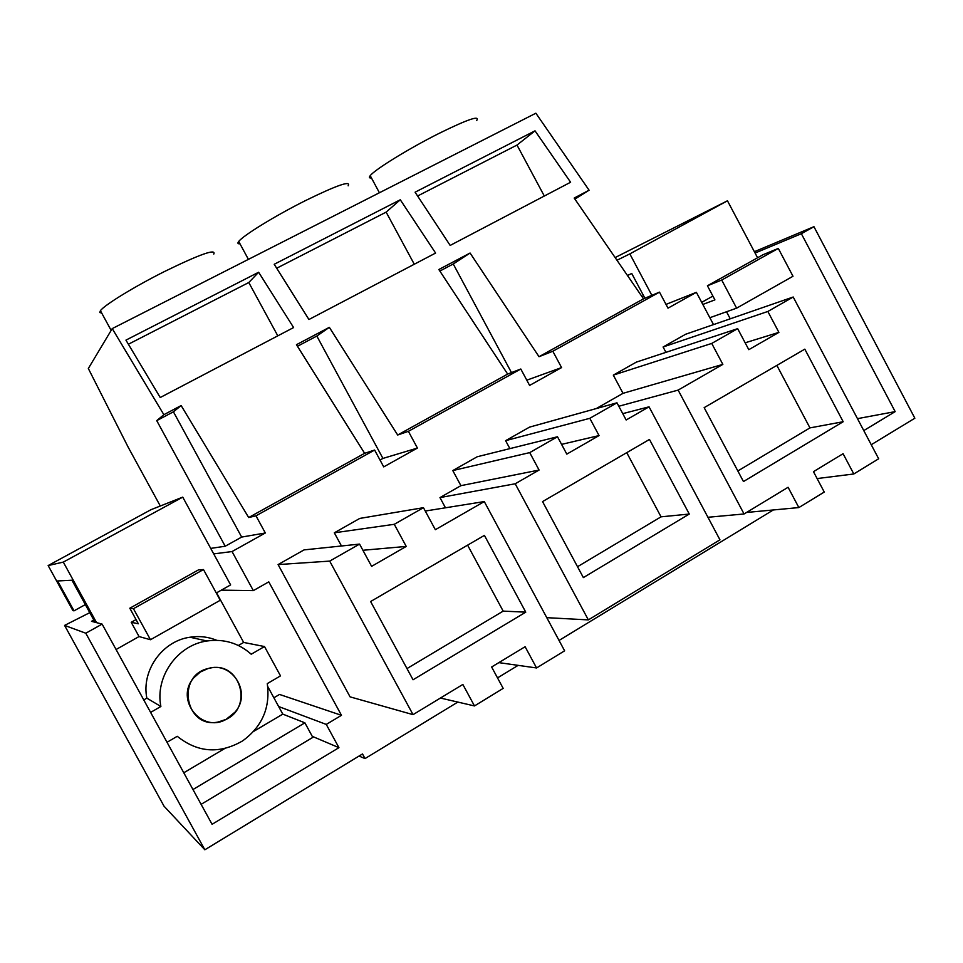 <?xml version="1.0" encoding="UTF-8"?>
<svg xmlns="http://www.w3.org/2000/svg" width="963" height="963" viewBox="0 0 963 963"><rect width="100%" height="100%" fill="white"/><g stroke="black" fill="none" stroke-linecap="round" stroke-linejoin="round"><path stroke-width="1.44" d="M627.455 275.49L631.74 273.492L644.909 298.241M651.855 295.328L629.826 253.895L616.97 260.251M757.58 257.771L727.462 200.786L615.128 257.566M726.511 311.759L730.243 318.801M778.309 248.43L721.708 280.04L707.432 285.77L763.129 254.677L778.309 248.43L792.994 276.261L736.611 308.16L709.851 317.706M727.462 200.786L629.826 253.895M712.897 296.074L701.714 302.358M643.549 295.689L641.96 296.58M736.611 308.16L721.708 280.04M707.432 285.77L714.907 299.878L702.821 304.452M793.211 297.013L767.836 311.47L778.898 332.367L748.805 349.677L737.658 328.66L711.729 343.43L722.852 364.387L678.133 390.099L744.062 513.965L788.083 487.278L798.857 507.573L824.256 492.045L813.458 471.677L843.082 453.705L853.808 473.977L878.665 458.773L793.211 297.013L685.644 334.245L663.086 346.993L665.939 352.35M843.179 421.722L743.46 481.548L704.158 407.65L804.815 349.148L843.179 421.722L809.955 427.897L737.839 470.967M853.808 473.977L817.106 478.563M767.836 311.47L663.086 346.993M778.898 332.367L745.157 342.804M737.658 328.66L636.302 362.136L613.311 375.125L711.729 343.43M722.852 364.387L623.025 393.325L613.311 375.125M678.133 390.099L618.812 406.242M596.266 408.565L623.025 393.325M744.062 513.965L707.937 517.275M798.857 507.573L746.542 512.46M776.864 365.398L809.955 427.897M713.511 324.603L696.381 292.319L667.997 308.16L659.486 292.138L552.834 351.254L561.573 367.589L529.602 385.429L520.802 369.01L408.396 431.328L417.424 448.06L383.719 466.886L374.619 450.046L255.977 515.819L265.319 532.984L232.047 551.558L253.341 590.62L268.785 581.857L341.468 715.316L279.535 694.443L273.877 697.778M278.656 706.541L326.264 724.417L341.468 715.316M326.264 724.417L338.94 747.661L312.265 736.346M85.791 633.221L64.581 625.408L164.059 806.224L204.842 849.787L85.791 633.221L102.114 624.108L212.077 824.304L338.94 747.661M204.842 849.787L362.509 753.945L365.037 758.579L457.834 702.075M773.325 509.957L559.046 640.443M518.13 665.361L497.522 677.904M871.238 444.725L914.85 418.219L813.94 226.69L754.378 251.692M863.775 430.593L895.169 411.622L801.36 233.708L813.94 226.69M394.276 524.305L423.455 507.682L435.348 529.698L484.281 501.567L564.619 650.807L536.572 667.961L525.112 646.715L491.636 666.998L503.18 688.376L474.482 705.939L462.854 684.452L413.043 714.642L329.695 561.104L359.56 544.095L371.61 566.352L406.242 546.43L394.276 524.305L334.317 532.804L341.468 545.985M334.317 532.804L359.777 518.419L423.455 507.682M413.043 714.642L350.075 696.863L278.09 564.583L304.067 549.897L359.56 544.095M616.97 402.811L589.813 418.315L505.611 440.669L529.542 427.127L616.97 402.811L626.143 419.988L649.05 406.819L622.76 413.645M445.472 507.802L439.971 497.594L460.916 485.665L452.791 470.57L477.191 456.763L557.493 436.757L529.722 452.61L452.791 470.57M505.611 440.669L509.884 448.614M561.573 367.589L526.785 380.18M511.473 372.609L453.248 263.982L470.076 253.028L438.839 269.52L507.657 374.077L397.671 435.011L408.396 431.328M520.802 369.01L507.657 374.077M417.424 448.06L382.937 458.424L316.827 336.051L329.346 327.336L397.671 435.011M382.937 458.424L380.024 460.049M329.346 327.336L296.46 344.694L364.628 453.308L248.683 517.54L255.977 515.819M374.619 450.046L364.628 453.308M265.319 532.984L241.665 537.077L173.424 411.815L181.14 405.567L248.683 517.54M241.665 537.077L225.21 546.238L210.704 548.392M64.581 625.408L89.764 612.661M102.114 624.108L91.521 621.316L93.82 620.028M232.047 551.558L213.702 553.881M221.334 590.138L253.341 590.62M181.14 405.567L163.866 414.692L156.728 420.626L225.21 546.238M163.866 414.692L112.238 328.6L88.331 368.504L128.199 447.229L160.303 506.008M359.055 756.051L365.037 758.579M659.486 292.138L643.513 298.831L574.189 198.065L589.091 190.205L535.873 113.213L112.238 328.6M589.091 190.205L574.911 199.1M696.381 292.319L666.011 304.404M801.36 233.708L755.088 253.04M895.169 411.622L857.467 418.652M643.513 298.831L539.015 356.707L552.834 351.254M470.076 253.028L539.015 356.707M406.242 546.43L362.907 550.27M484.281 501.567L425.273 511.04M536.572 667.961L498.846 662.628M474.482 705.939L440.44 698.043M329.695 561.104L278.09 564.583M649.05 406.819L719.951 539.822L588.357 619.895L546.779 617.668M588.357 619.895L515.205 483.775L439.971 497.594M515.205 483.775L539.075 470.052L460.916 485.665M539.075 470.052L529.722 452.61M589.813 418.315L599.046 435.577L566.798 454.115L557.493 436.757M599.046 435.577L561.573 444.376M453.248 263.982L439.85 271.06M450.166 245.421L415.089 192.191L535.019 130.836L570.602 182.236L450.166 245.421M400.283 199.774L274.214 264.271L308.93 319.511L435.601 253.052L400.283 199.774L386.139 212.125L276.694 268.22M160.219 397.526L125.936 340.132L258.638 272.24L293.607 327.552L160.219 397.526M316.827 336.051L297.459 346.283M173.424 411.815L156.728 420.626M525.762 612.155L413.055 679.77L370.611 601.526L484.413 535.38L525.762 612.155L503.18 611.12L406.976 668.575M689.279 514.049L583.361 577.595L542.554 501.591L649.471 439.441L689.279 514.049L661.039 516.83L577.523 566.713M535.019 130.836L516.999 145.064L417.593 196.007M516.999 145.064L544.312 196.031M386.139 212.125L414.283 264.247M258.638 272.24L248.779 282.52L128.38 344.236M248.779 282.52L277.801 335.846M371.453 177.938C369.178 178.203 368.781 177.445 370.225 175.663C374.715 169.584 409.444 148.182 439.573 133.135C467.705 119.328 480.092 115.103 476.721 120.471M239.98 243.795C237.777 243.988 237.355 243.218 238.728 241.472C242.965 235.586 275.358 215.652 305.488 200.593C337.002 185.161 351.218 180.237 348.137 185.823M101.669 313.011L99.779 312.53L100.417 310.7C104.341 305.054 134.591 286.493 164.685 271.434C200.015 254.184 216.374 248.418 213.762 254.112M467.609 545.154L503.18 611.12M626.744 452.646L661.039 516.83M167.02 742.28L177.252 736.298C197.716 752.669 219.492 754.21 242.58 740.92C262.261 726.547 270.483 707.444 267.269 683.622L280.51 675.882L264.5 646.546L251.223 654.226C238.668 643.067 223.922 638.662 207.009 640.985L189.952 637.229C199.245 635.797 208.177 636.82 216.747 640.311M150.613 712.403L160.881 706.481C154.814 676.796 177.481 645.029 207.009 640.985M210.945 667.913C240.088 661.882 253.389 706.842 226.136 719.361L218.095 722.045C185.546 728.943 175.639 675.894 208.044 668.539L210.945 667.913M95.024 622.23L71.948 580.22L57.599 580.966L74.031 610.843L72.911 610.614L48.15 565.558L63.305 562.103L96.553 622.64M216.278 592.991L230.626 584.902L182.741 497.125L150.962 509.704L48.15 565.558M216.567 592.823L243.663 642.441L264.5 646.546M267.726 686.511L282.797 714.125L304.886 722.828L312.819 737.381L201.111 804.346M243.663 642.441L238.379 645.475M160.881 706.481L146.845 698.151C141.212 670.537 162.374 640.985 189.952 637.229M146.845 698.151L143.764 699.92M304.886 722.828L192.973 789.528M282.797 714.125L253.666 731.374M224.572 748.612L183.777 772.771M129.8 608.219L198.45 569.903L203.482 569.554L220.25 600.262L150.469 639.733L133.448 608.688L129.8 608.219L138.335 623.771L131.221 622.291L139.045 636.555L150.469 639.733M139.045 636.555L116.078 649.507M136.036 619.582L131.221 622.291M182.741 497.125L63.305 562.103M85.334 604.595L74.031 610.843M203.482 569.554L133.448 608.688M193.84 677.771L200.256 672.042L208.044 668.551C232.215 660.714 252.15 692.915 235.092 712.066L226.136 719.361C201.448 733.698 174.496 699.114 193.84 677.771M379.41 192.756L370.225 175.663M248.406 259.36L238.728 241.472M111.154 330.405L100.417 310.7"/></g></svg>
